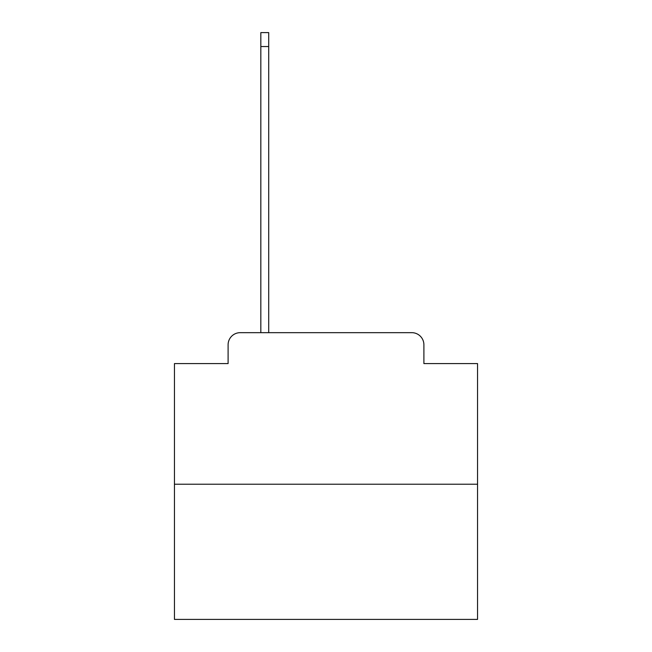<?xml version="1.0" encoding="UTF-8"?>
<svg xmlns="http://www.w3.org/2000/svg" width="652" height="652" viewBox="0 0 652 652"><rect width="100%" height="100%" fill="white"/><g stroke="black" fill="none" stroke-linecap="round" stroke-linejoin="round"><path stroke-width="0.98" d="M228.102 344.794L228.102 363.588L228.102 344.794A12.127 12.127 0 0 1 240.221 332.667L260.833 332.667L260.833 32.6L268.714 32.6L268.714 46.545L260.833 46.545M477.549 484.216L174.451 484.216L174.451 619.4L477.549 619.4L477.549 363.588L423.898 363.588L423.898 344.794A12.127 12.127 0 0 0 411.779 332.667L240.221 332.667M174.451 484.216L174.451 363.588L228.102 363.588M268.714 46.545L268.714 332.667L278.714 332.667M373.286 332.667L411.779 332.667M423.898 363.588L423.898 344.794"/></g></svg>

